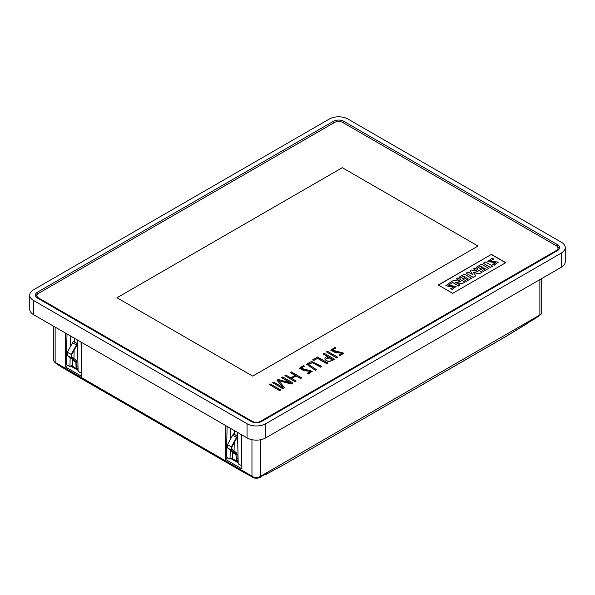 <?xml version="1.0" encoding="UTF-8"?>
<svg xmlns="http://www.w3.org/2000/svg" width="595" height="595" viewBox="0 0 595 595"><rect width="100%" height="100%" fill="white"/><g stroke="black" fill="none" stroke-linecap="round" stroke-linejoin="round"><path stroke-width="0.89" d="M257.152 478.164L256.765 478.194A2.908 1.681 180 0 1 255.976 478.194L255.59 478.164A5.816 3.362 -0 0 0 257.152 478.164A5.816 3.362 -0 0 0 261.674 476.216M263.838 474.966L265.392 474.736L267.72 472.728L259.844 477.272C257.531 478.477 255.21 478.477 252.897 477.272L245.98 473.598A6.233 3.6 120 0 0 246.337 473.858A6.233 3.6 120 0 0 247.483 474.148M260.781 439.698L260.781 476.126L259.844 476.692C257.531 478.008 255.21 478.008 252.897 476.692L251.968 476.126L251.968 439.698M53.305 326.053L53.305 359.432L54.45 361.991L251.968 476.126M246.337 473.858L67.19 370.432A6.233 3.6 120 0 1 66.833 370.172L57.016 364.185L54.45 361.991M265.392 474.736L282.142 465.699L506.293 336.287L537.553 316.904L540.981 314.368L539.866 314.993L539.866 279.613M541.695 278.564L541.695 312.955L540.981 314.368M491.411 254.37L438.307 285.027L452.683 293.328L505.787 262.67L491.411 254.37L438.455 285.117M478.016 246.04L342.304 167.686L478.03 246.033L252.697 376.122L116.97 297.76L342.304 167.671L116.984 297.768M556.318 245.78L342.742 122.466A5.816 3.362 -0 0 0 334.516 122.466L38.682 293.268A5.816 3.362 -0 0 0 36.979 295.641A5.816 3.362 -0 0 0 38.682 298.021L252.258 421.327A5.816 3.362 -0 0 0 260.484 421.327L556.318 250.525A5.816 3.362 -0 0 0 558.021 248.152A5.816 3.362 -0 0 0 556.318 245.78M78.079 370.358L70.812 366.163M238.186 462.791L230.92 458.604M237.502 432.394L238.208 463.832L241.875 465.9M72.3 365.3L69.927 366.676L66.298 364.579L67.004 333.959M227.112 426.399L226.412 457.02L230.034 459.109L230.243 450.088M230.503 438.723L230.741 428.489M241.83 465.922L241.131 434.491M81.292 342.207L81.805 376.427L65.182 366.832L65.695 333.2M241.406 434.647L241.92 468.867L225.289 459.266L225.803 425.641M260.781 476.126L539.866 314.993M282.186 465.669L506.62 336.041M527.267 323.494L506.323 336.264M37.061 297.812A5.816 3.362 180 0 1 36.979 297.255L36.979 295.641M558.021 248.152L558.021 249.766A5.816 3.362 180 0 1 557.939 250.324M35.648 296.191A7.378 4.262 180 0 1 37.448 294.317M557.552 246.821A7.378 4.262 180 0 1 559.352 248.703M333.408 121.321L37.574 292.123A7.378 4.262 -0 0 0 35.417 295.135A7.378 4.262 -0 0 0 37.574 298.147L251.15 421.453A7.378 4.262 -0 0 0 261.592 421.453L557.426 250.659A7.378 4.262 -0 0 0 559.583 247.639A7.378 4.262 -0 0 0 557.426 244.627L343.851 121.321A7.378 4.262 -0 0 0 333.408 121.321L333.408 123.106M347.956 119.037L561.39 242.254A13.194 7.616 180 0 1 565.25 247.639A13.194 7.616 180 0 1 561.39 253.031L265.697 423.744A13.194 7.616 180 0 1 247.044 423.744L33.61 300.52A13.194 7.616 180 0 1 29.75 295.135A13.194 7.616 180 0 1 33.61 289.75L329.303 119.037A13.194 7.616 180 0 1 347.956 119.037M565.25 247.639L565.25 261.807A13.194 7.616 180 0 1 561.39 267.192L265.697 437.905A13.194 7.616 180 0 1 247.044 437.905L33.61 314.681A13.194 7.616 180 0 1 29.75 309.296L29.75 295.135M67.689 365.382L65.182 366.832M227.796 457.823L225.289 459.266M232.414 457.741L230.034 459.109M81.024 342.051L81.76 373.467M81.723 373.489L78.101 371.392L77.395 339.961M69.927 366.676L70.136 357.654M70.396 346.29L70.626 336.056M73.951 358.532L74.144 350.016M74.33 341.872L74.42 338.243M234.527 430.676L234.445 434.313M234.259 442.449L234.058 450.965M238.097 458.827L236.988 458.187M238.156 461.452L236.691 461.802L236.26 460.85L235.91 453.769L231.336 450.11L231.336 446.838L237.36 435.994L237.42 436.804L231.894 447.061L231.894 449.24L236.475 452.899L236.988 454.238L236.988 460.426L238.134 460.612M236.988 460.426L237.725 460.85L236.988 460.426M237.36 435.994L233.396 433.852L227.491 444.621L227.491 447.886L232.065 451.546L232.414 452.438L232.838 459.578L236.691 461.802M76.881 365.754L77.99 366.386M78.027 368.171L76.881 367.985L76.881 361.797L76.368 360.458L71.787 356.799L71.787 354.62L77.313 344.364L77.246 343.553L71.229 354.397L71.229 357.669L75.803 361.329L76.145 368.409L76.576 369.361L78.049 369.012M77.618 368.409L76.881 367.985L77.618 368.409M76.576 369.361L72.731 367.145L72.3 366.193L72.3 359.997L71.958 359.105L67.376 355.453L67.376 352.18L73.289 341.411L77.246 343.553M450.237 282.469L451.605 283.265L448.191 285.25L456.127 286.411L452.14 289.393L450.772 288.605L453.814 286.969L445.819 285.689L450.237 282.469M448.206 285.332L451.605 283.265M456.12 286.493L452.14 289.393M452.14 289.564L450.772 288.605M457.719 277.977L464.896 282.119L462.531 283.488L455.584 282.387L460.009 284.946L458.485 285.823L451.3 281.68L453.673 280.312L460.85 281.457L456.268 278.81L457.719 277.977M462.531 283.488L464.896 282.119M462.531 283.659L455.986 282.618M458.485 285.823L460.009 284.946M458.485 285.994L451.3 281.68M460.448 281.39L456.268 278.81M464.368 274.139L471.545 278.282L466.197 281.368L464.896 280.617L468.109 278.765L466.428 277.798L463.602 279.427L462.456 278.765L465.283 277.136L463.527 276.125L460.24 278.021L458.938 277.27L464.368 274.139M466.197 281.368L471.545 278.282M466.197 281.539L464.896 280.617M467.96 278.854L466.428 277.798M466.428 277.969L463.602 279.427M463.602 279.598L462.456 278.765M465.134 277.218L463.527 276.125M463.527 276.288L460.24 278.021M460.24 278.185L458.938 277.27M474.907 268.055L482.084 272.198L479.488 273.7L473.226 272.287L475.822 275.812L473.226 277.315L466.041 273.164L468.109 271.975L472.765 274.667L470.095 270.74L471.389 269.996L478.038 271.536L473.456 268.888L474.907 268.055M479.488 273.7L482.084 272.198M479.488 273.864L473.375 272.488M473.226 277.315L475.822 275.812M473.226 277.486L466.041 273.164M472.579 274.555L470.095 270.74M477.547 271.424L473.456 268.888M481.548 264.217L488.733 268.36L483.46 271.402L482.158 270.651L485.371 268.799L483.69 267.832L480.864 269.461L479.719 268.799L482.545 267.17L480.79 266.158L477.502 268.055L476.201 267.304L481.548 264.217M483.46 271.402L488.733 268.36M483.46 271.573L482.158 270.651M485.223 268.888L483.69 267.832M483.69 268.003L480.864 269.461M480.864 269.632L479.719 268.799M482.396 267.252L480.79 266.158M480.79 266.322L477.502 268.055M477.502 268.219L476.201 267.304M485.446 261.964L492.623 266.114L490.414 267.393L483.229 263.243L485.446 261.964M490.414 267.393L492.623 266.114M490.414 267.557L483.229 263.243M492.318 258.171L493.694 258.966L490.28 260.93L498.238 262.135L494.155 265.139L492.779 264.351L495.843 262.648L487.848 261.436L492.318 258.171M490.295 261.012L493.694 258.966M498.231 262.224L494.155 265.139M494.155 265.311L492.779 264.351M505.646 262.752L491.411 254.541M495.828 262.737L487.855 261.517M453.792 287.058L445.819 285.771M60.11 365.97A5.816 3.362 -0 0 0 61.3 366.966A5.816 3.362 -0 0 0 63.025 367.651M531.975 320.162A5.816 3.362 -0 0 0 534.89 318.481M251.068 476.216A5.816 3.362 -0 0 0 252.429 477.309A5.816 3.362 -0 0 0 255.59 478.164M327.83 362.965L317.544 357.03L312.635 359.863L313.617 360.6L317.492 358.361L326.789 363.731L327.83 362.965L326.789 363.731M312.635 359.863L313.617 360.6M313.617 360.429L317.492 358.361M317.492 358.19L326.789 363.56M307.481 373.125L308.336 373.861L312.211 371.258L300.877 368.193L304.409 366.17L303.502 365.494L299.397 368.275L303.874 370.67L310.724 371.31L307.481 373.125L308.336 374.032L312.211 371.339M304.409 366.17L300.884 368.275M299.397 368.357L310.716 371.399M320.735 367.055L321.776 366.461L311.549 361.433L306.648 364.125L315.35 370.343L316.332 369.599L308.098 364.066L312.591 362.556L320.735 367.055L321.776 366.461M306.648 364.214L315.35 370.343M315.35 370.172L316.332 369.599M308.106 364.155L312.68 362.757L320.735 367.227M338.867 354.999L339.73 355.736L343.605 353.132L332.27 350.068L335.796 348.045L334.896 347.376L330.79 350.15L335.268 352.545L342.11 353.185L338.867 354.999L339.73 355.907L343.605 353.214M335.796 348.045L332.278 350.15M330.79 350.232L342.11 353.274M280.706 389.941L270.42 384.006L269.416 384.586L279.702 390.692L280.706 389.941L279.702 390.692M269.416 384.586L279.702 390.521M281.636 377.528L291.007 382.972L278.192 379.521L277.032 380.19L283.079 387.546L273.685 382.124L272.681 382.704L282.96 388.639L284.559 387.717L278.601 380.428L291.215 383.872L292.926 382.89L282.64 376.947L281.636 377.699L291.007 383.143M292.926 382.89L291.215 384.043L278.601 380.599M277.032 380.19L283.079 387.717M272.681 382.704L282.96 388.81L284.559 387.717M290.375 372.485L295.276 375.311L290.799 377.899L285.897 375.066L284.893 375.646L295.18 381.588L296.184 381.008L291.565 378.338L296.042 375.757L300.661 378.42L301.665 377.84L291.379 371.905L290.375 372.656L295.276 375.482M301.665 377.84L300.661 378.591L296.042 375.928L291.565 378.509M284.893 375.646L295.18 381.752L296.184 381.008M337.767 357.223L327.481 351.288L326.447 351.89L336.733 357.997L337.767 357.223L336.733 357.997M326.447 351.89L336.733 357.826M326.417 358.718L328.41 357.067L332.389 359.365M328.41 356.896L332.389 359.202L326.41 358.636L328.41 357.067M323.092 353.824L327.429 356.331C325.495 357.32 324.677 358.22 324.967 359.03C326.834 361.827 329.98 361.872 334.405 359.164L324.126 353.229L323.092 353.995L327.429 356.502M334.405 359.164L334.405 359.335C329.98 362.043 326.834 361.998 324.967 359.202L324.922 358.703L324.967 359.202M252.897 477.272L252.897 476.692M55.134 327.109L55.134 362.489L57.016 364.185M66.833 370.172L245.98 473.598M259.844 476.692L259.844 477.272M537.04 317.239L540.632 314.577M265.831 474.431L282.58 465.387M38.682 298.021L38.682 298.787M252.258 421.327L252.258 421.981M260.484 421.327L260.484 421.981M556.318 250.525L556.318 251.291M37.574 292.123L37.574 294.161M557.426 244.627L557.426 246.665M343.851 121.321L343.851 123.106M33.61 314.681L33.61 300.52M247.044 437.905L247.044 423.744M265.697 437.905L265.697 423.744M561.39 267.192L561.39 253.031M237.241 436.076L233.396 433.852M236.245 437.251L232.4 435.027M231.336 446.838L227.491 444.621M231.336 450.11L227.491 447.886M235.91 453.769L232.065 451.546M236.26 454.662L232.414 452.438M236.26 460.85L232.414 458.626M73.289 341.411L77.134 343.635M72.285 342.586L76.138 344.81M67.376 352.18L71.229 354.397M67.376 355.453L71.229 357.669M71.958 359.105L75.803 361.329M72.3 359.997L76.145 362.221M72.3 366.193L76.145 368.409"/></g></svg>
